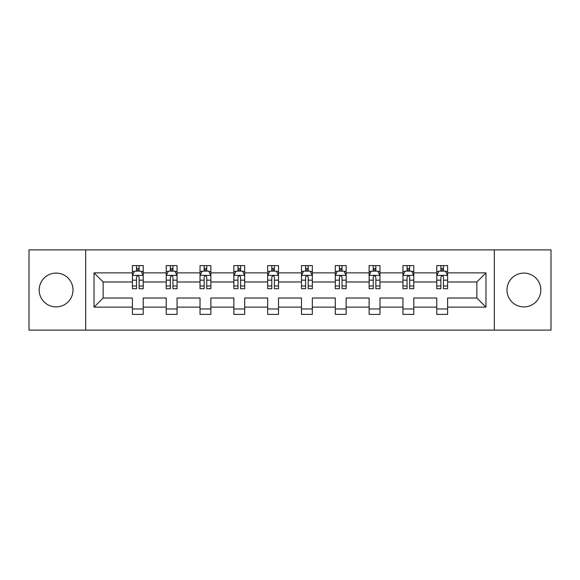 <?xml version="1.0" encoding="UTF-8"?>
<svg xmlns="http://www.w3.org/2000/svg" width="580" height="580" viewBox="0 0 580 580"><rect width="100%" height="100%" fill="white"/><g stroke="black" fill="none" stroke-linecap="round" stroke-linejoin="round"><path stroke-width="0.87" d="M523.899 273.093A16.907 16.907 0 0 0 506.992 290A16.907 16.907 0 0 0 523.899 306.907A16.907 16.907 0 0 0 540.814 290A16.907 16.907 0 0 0 523.899 273.093M56.1 273.093A16.907 16.907 0 0 0 39.186 290A16.907 16.907 0 0 0 56.1 306.907A16.907 16.907 0 0 0 73.007 290A16.907 16.907 0 0 0 56.1 273.093M494.312 330.107L551 330.107L551 249.893L494.312 249.893L494.312 330.107L85.688 330.107L85.688 249.893L29 249.893L29 330.107L85.688 330.107M447.601 307.125L447.601 298.019L476.861 298.019L485.967 307.125L447.601 307.125L447.601 314.389L436.762 314.389L436.762 307.125L413.779 307.125L413.779 314.389L402.94 314.389L402.94 307.125L379.965 307.125L379.965 314.389L369.126 314.389L369.126 307.125L346.144 307.125L346.144 314.389L335.305 314.389L335.305 307.125L312.33 307.125L312.33 314.389L301.491 314.389L301.491 307.125L278.509 307.125L278.509 314.389L267.67 314.389L267.67 307.125L244.695 307.125L244.695 314.389L233.856 314.389L233.856 307.125L210.874 307.125L210.874 314.389L200.035 314.389L200.035 307.125L177.059 307.125L177.059 314.389L166.221 314.389L166.221 307.125L143.238 307.125L143.238 314.389L132.399 314.389L132.399 307.125L94.032 307.125L94.032 272.875L132.399 272.875L132.399 265.611L143.238 265.611L143.238 272.875L166.221 272.875L166.221 265.611L177.059 265.611L177.059 272.875L200.035 272.875L200.035 265.611L210.874 265.611L210.874 272.875L233.856 272.875L233.856 265.611L244.695 265.611L244.695 272.875L267.67 272.875L267.67 265.611L278.509 265.611L278.509 272.875L301.491 272.875L301.491 265.611L312.33 265.611L312.33 272.875L335.305 272.875L335.305 265.611L346.144 265.611L346.144 272.875L369.126 272.875L369.126 265.611L379.965 265.611L379.965 272.875L402.94 272.875L402.94 265.611L413.779 265.611L413.779 272.875L436.762 272.875L436.762 265.611L447.601 265.611L447.601 272.875L485.967 272.875L485.967 307.125M494.312 249.893L85.688 249.893M436.762 272.875L436.762 281.981L413.779 281.981L413.779 272.875M413.779 307.125L413.779 298.019L436.762 298.019L436.762 307.125M402.94 272.875L402.94 281.981L379.965 281.981L379.965 272.875M379.965 307.125L379.965 298.019L402.94 298.019L402.94 307.125M369.126 272.875L369.126 281.981L346.144 281.981L346.144 272.875M346.144 307.125L346.144 298.019L369.126 298.019L369.126 307.125M335.305 272.875L335.305 281.981L312.33 281.981L312.33 272.875M312.33 307.125L312.33 298.019L335.305 298.019L335.305 307.125M301.491 272.875L301.491 281.981L278.509 281.981L278.509 272.875M278.509 307.125L278.509 298.019L301.491 298.019L301.491 307.125M267.67 272.875L267.67 281.981L244.695 281.981L244.695 272.875M244.695 307.125L244.695 298.019L267.67 298.019L267.67 307.125M233.856 272.875L233.856 281.981L210.874 281.981L210.874 272.875M210.874 307.125L210.874 298.019L233.856 298.019L233.856 307.125M200.035 272.875L200.035 281.981L177.059 281.981L177.059 272.875M177.059 307.125L177.059 298.019L200.035 298.019L200.035 307.125M166.221 272.875L166.221 281.981L143.238 281.981L143.238 272.875M143.238 307.125L143.238 298.019L166.221 298.019L166.221 307.125M132.399 272.875L132.399 281.981L103.138 281.981L103.138 298.019L132.399 298.019L132.399 307.125M94.032 272.875L103.138 281.981M476.861 298.019L476.861 281.981L447.601 281.981L447.601 272.875M440.88 271.034L443.475 271.034M407.059 271.034L409.661 271.034M373.245 271.034L375.847 271.034M339.423 271.034L342.026 271.034M305.609 271.034L308.212 271.034M271.788 271.034L274.391 271.034M237.974 271.034L240.577 271.034M204.153 271.034L206.756 271.034M170.339 271.034L172.941 271.034M136.525 271.034L139.12 271.034M132.399 308.966L143.238 308.966M166.221 308.966L177.059 308.966M200.035 308.966L210.874 308.966M233.856 308.966L244.695 308.966M267.67 308.966L278.509 308.966M301.491 308.966L312.33 308.966M335.305 308.966L346.144 308.966M369.126 308.966L379.965 308.966M402.94 308.966L413.779 308.966M436.762 308.966L447.601 308.966M103.138 298.019L94.032 307.125M485.967 272.875L476.861 281.981M139.12 268.431L136.525 268.431M134.444 271.404L132.399 271.404L132.399 265.611L136.525 265.611L136.525 271.143M132.399 285.983L132.399 288.702L136.525 288.702L136.525 285.983L132.399 285.983L132.399 281.981M143.238 281.981L143.238 288.702L139.12 288.702L139.12 277.102C138.257 275.435 137.387 275.435 136.525 277.102L136.525 285.983M141.201 271.404L143.238 271.404L143.238 265.611L139.12 265.611L139.12 271.143M143.238 275.478L141.071 271.143L134.567 271.143L132.399 275.478M172.941 268.431L170.339 268.431M168.258 271.404L166.221 271.404L166.221 265.611L170.339 265.611L170.339 271.143M166.221 285.983L166.221 288.702L170.339 288.702L170.339 285.983L166.221 285.983L166.221 281.981M177.059 281.981L177.059 288.702L172.941 288.702L172.941 277.102C172.071 275.435 171.209 275.435 170.339 277.102L170.339 285.983M175.022 271.404L177.059 271.404L177.059 265.611L172.941 265.611L172.941 271.143M177.059 275.478L174.892 271.143L168.388 271.143L166.221 275.478M206.756 268.431L204.153 268.431M202.072 271.404L200.035 271.404L200.035 265.611L204.153 265.611L204.153 271.143M200.035 285.983L200.035 288.702L204.153 288.702L204.153 285.983L200.035 285.983L200.035 281.981M210.874 281.981L210.874 288.702L206.756 288.702L206.756 277.102C205.893 275.435 205.023 275.435 204.153 277.102L204.153 285.983M208.836 271.404L210.874 271.404L210.874 265.611L206.756 265.611L206.756 271.143M210.874 275.478L208.706 271.143L202.202 271.143L200.035 275.478M240.577 268.431L237.974 268.431M235.893 271.404L233.856 271.404L233.856 265.611L237.974 265.611L237.974 271.143M233.856 285.983L233.856 288.702L237.974 288.702L237.974 285.983L233.856 285.983L233.856 281.981M244.695 281.981L244.695 288.702L240.577 288.702L240.577 277.102C239.707 275.435 238.844 275.435 237.974 277.102L237.974 285.983M242.657 271.404L244.695 271.404L244.695 265.611L240.577 265.611L240.577 271.143M244.695 275.478L242.527 271.143L236.024 271.143L233.856 275.478M274.391 268.431L271.788 268.431M269.707 271.404L267.67 271.404L267.67 265.611L271.788 265.611L271.788 271.143M267.67 285.983L267.67 288.702L271.788 288.702L271.788 285.983L267.67 285.983L267.67 281.981M278.509 281.981L278.509 288.702L274.391 288.702L274.391 277.102C273.528 275.435 272.658 275.435 271.788 277.102L271.788 285.983M276.471 271.404L278.509 271.404L278.509 265.611L274.391 265.611L274.391 271.143M278.509 275.478L276.341 271.143L269.838 271.143L267.67 275.478M308.212 268.431L305.609 268.431M303.529 271.404L301.491 271.404L301.491 265.611L305.609 265.611L305.609 271.143M301.491 285.983L301.491 288.702L305.609 288.702L305.609 285.983L301.491 285.983L301.491 281.981M312.33 281.981L312.33 288.702L308.212 288.702L308.212 277.102C307.342 275.435 306.479 275.435 305.609 277.102L305.609 285.983M310.293 271.404L312.33 271.404L312.33 265.611L308.212 265.611L308.212 271.143M312.33 275.478L310.162 271.143L303.659 271.143L301.491 275.478M342.026 268.431L339.423 268.431M337.342 271.404L335.305 271.404L335.305 265.611L339.423 265.611L339.423 271.143M335.305 285.983L335.305 288.702L339.423 288.702L339.423 285.983L335.305 285.983L335.305 281.981M346.144 281.981L346.144 288.702L342.026 288.702L342.026 277.102C341.163 275.435 340.293 275.435 339.423 277.102L339.423 285.983M344.107 271.404L346.144 271.404L346.144 265.611L342.026 265.611L342.026 271.143M346.144 275.478L343.976 271.143L337.473 271.143L335.305 275.478M375.847 268.431L373.245 268.431M371.164 271.404L369.126 271.404L369.126 265.611L373.245 265.611L373.245 271.143M369.126 285.983L369.126 288.702L373.245 288.702L373.245 285.983L369.126 285.983L369.126 281.981M379.965 281.981L379.965 288.702L375.847 288.702L375.847 277.102C374.977 275.435 374.107 275.435 373.245 277.102L373.245 285.983M377.928 271.404L379.965 271.404L379.965 265.611L375.847 265.611L375.847 271.143M379.965 275.478L377.798 271.143L371.294 271.143L369.126 275.478M409.661 268.431L407.059 268.431M404.978 271.404L402.94 271.404L402.94 265.611L407.059 265.611L407.059 271.143M402.94 285.983L402.94 288.702L407.059 288.702L407.059 285.983L402.94 285.983L402.94 281.981M413.779 281.981L413.779 288.702L409.661 288.702L409.661 277.102C408.798 275.435 407.928 275.435 407.059 277.102L407.059 285.983M411.742 271.404L413.779 271.404L413.779 265.611L409.661 265.611L409.661 271.143M413.779 275.478L411.611 271.143L405.108 271.143L402.94 275.478M443.475 268.431L440.88 268.431M438.799 271.404L436.762 271.404L436.762 265.611L440.88 265.611L440.88 271.143M436.762 285.983L436.762 288.702L440.88 288.702L440.88 285.983L436.762 285.983L436.762 281.981M447.601 281.981L447.601 288.702L443.475 288.702L443.475 277.102C442.613 275.435 441.742 275.435 440.88 277.102L440.88 285.983M445.556 271.404L447.601 271.404L447.601 265.611L443.475 265.611L443.475 271.143M447.601 275.478L445.433 271.143L438.929 271.143L436.762 275.478M143.188 275.369L132.457 275.369M143.238 285.983L139.12 285.983M136.525 280.169L132.399 280.169M143.238 280.169L139.12 280.169M139.12 269.809L136.525 269.809M177.001 275.369L166.272 275.369M177.059 285.983L172.941 285.983M170.339 280.169L166.221 280.169M177.059 280.169L172.941 280.169M172.941 269.809L170.339 269.809M210.823 275.369L200.093 275.369M210.874 285.983L206.756 285.983M204.153 280.169L200.035 280.169M210.874 280.169L206.756 280.169M206.756 269.809L204.153 269.809M244.637 275.369L233.907 275.369M244.695 285.983L240.577 285.983M237.974 280.169L233.856 280.169M244.695 280.169L240.577 280.169M240.577 269.809L237.974 269.809M278.458 275.369L267.728 275.369M278.509 285.983L274.391 285.983M271.788 280.169L267.67 280.169M278.509 280.169L274.391 280.169M274.391 269.809L271.788 269.809M312.272 275.369L301.542 275.369M312.33 285.983L308.212 285.983M305.609 280.169L301.491 280.169M312.33 280.169L308.212 280.169M308.212 269.809L305.609 269.809M346.093 275.369L335.363 275.369M346.144 285.983L342.026 285.983M339.423 280.169L335.305 280.169M346.144 280.169L342.026 280.169M342.026 269.809L339.423 269.809M379.907 275.369L369.177 275.369M379.965 285.983L375.847 285.983M373.245 280.169L369.126 280.169M379.965 280.169L375.847 280.169M375.847 269.809L373.245 269.809M413.728 275.369L402.998 275.369M413.779 285.983L409.661 285.983M407.059 280.169L402.94 280.169M413.779 280.169L409.661 280.169M409.661 269.809L407.059 269.809M447.542 275.369L436.812 275.369M447.601 285.983L443.475 285.983M440.88 280.169L436.762 280.169M447.601 280.169L443.475 280.169M443.475 269.809L440.88 269.809"/></g></svg>
